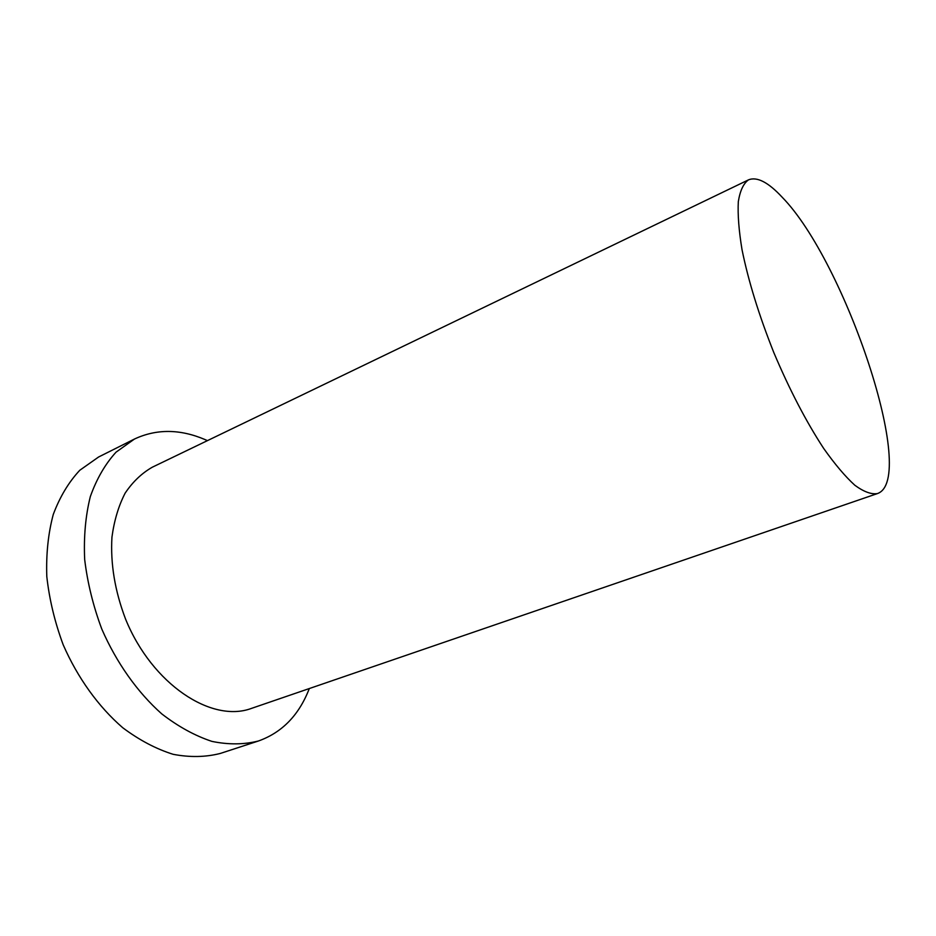 <?xml version="1.0" encoding="UTF-8"?>
<svg xmlns="http://www.w3.org/2000/svg" width="936" height="936" viewBox="0 0 936 936"><rect width="100%" height="100%" fill="white"/><g stroke="black" fill="none" stroke-linecap="round" stroke-linejoin="round"><path stroke-width="1.4" d="M782.157 197.203C768.222 182.216 757.002 176.436 748.484 179.864C743.465 183.479 740.072 190.733 738.317 201.626C737.626 214.555 738.867 230.607 742.037 249.76C748.414 281.128 759.026 315.467 773.897 352.767C789.551 389.75 806.142 421.633 823.668 448.414C834.877 464.268 845.278 476.553 854.86 485.269C863.764 491.774 871.276 494.559 877.395 493.588C918.508 479.513 845.372 261.706 782.157 197.203M207.453 440.622L205.042 439.569C180.028 428.934 156.499 428.758 134.456 439.042L98.596 457.002L79.806 470.246C68.714 482.11 59.869 496.84 53.27 514.449C48.192 533.462 46.039 554.159 46.8 576.529C49.339 599.403 54.791 622.147 63.192 644.787C77.676 677.945 98.537 706.832 122.78 727.763C139.359 740.154 156.148 748.999 173.148 754.311C189.879 757.505 205.627 757.212 220.381 753.422L258.511 740.973C282.204 732.467 299.134 714.987 309.313 688.533M134.456 439.042L116.041 452.17C105.23 464.022 96.654 478.822 90.324 496.583C85.539 515.783 83.655 536.749 84.673 559.459C87.469 582.695 93.155 605.861 101.743 628.945C116.497 662.793 137.522 692.371 161.764 713.887C178.32 726.652 195.039 735.813 211.899 741.382C228.466 744.799 244.004 744.67 258.511 740.973M748.484 179.864L152.346 467.181C141.816 473.183 132.748 481.829 125.143 493.132C118.603 505.814 114.204 520.475 111.957 537.077C110.343 563.636 114.882 590.99 125.588 619.141C152.159 684.438 211.665 723.294 251.456 708.4L877.395 493.588"/></g></svg>
